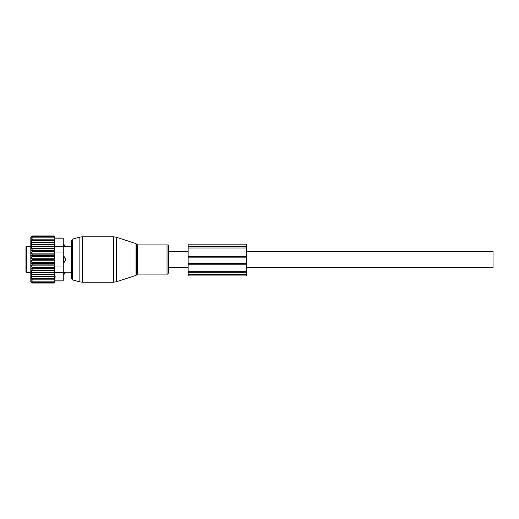 <?xml version="1.0" encoding="UTF-8"?>
<svg xmlns="http://www.w3.org/2000/svg" width="519" height="519" viewBox="0 0 519 519"><rect width="100%" height="100%" fill="white"/><g stroke="black" fill="none" stroke-linecap="round" stroke-linejoin="round"><path stroke-width="0.78" d="M168.675 259.5L168.675 246.551L168.675 272.449L168.675 267.609L188.138 267.609M71.363 241.406L71.363 278.353L72.563 279.923L79.855 281.875L79.855 237.125L82.372 236.794L82.372 282.206L113.479 282.206L113.479 236.794L116.483 237.267L116.483 281.733L113.479 282.206M246.525 251.391L493.05 251.391L493.05 267.609L246.525 267.609M63.253 246.603L63.902 246.603L63.902 244.481L65.413 246.227L71.363 246.201M65.413 246.227L63.902 246.603L65.413 246.227A2.595 1.868 180 0 0 63.902 245.208L63.253 245.208M63.253 273.792L63.902 273.792L63.902 272.397L65.413 272.773L63.253 272.397M63.253 256.256L63.902 256.256L65.413 258.676L65.413 260.324A2.595 1.804 180 0 1 63.902 261.304L63.902 262.744L65.413 260.324M63.253 262.744L63.902 262.744M25.95 266.117L25.95 270.211M25.95 255.75L25.95 260.746M25.95 265.086L25.95 264.041M25.95 253.914L25.95 252.883M26.599 272.475L26.599 246.525L25.95 247.174L25.95 271.826L26.599 272.475L30.816 272.475M63.253 257.696L63.902 257.696L63.902 261.304L63.253 261.304M65.413 258.676A2.595 1.804 -0 0 0 63.902 257.696L63.902 256.256M65.413 272.773A2.595 1.868 -0 0 1 63.902 273.792L63.902 274.519L65.524 272.799L71.363 272.799M63.253 238.902L63.253 238.033L54.605 238.033L54.047 235.944L32.314 235.944L30.816 237.443L30.816 281.558L32.314 283.056L54.047 283.056L54.605 280.967L63.253 280.967L63.253 280.098L54.774 280.098C54.553 281.253 54.553 281.253 54.774 280.098C54.553 281.253 54.553 281.253 54.774 280.098L55.144 276.582L54.774 272.611L54.774 238.902C54.553 237.747 54.553 237.747 54.774 238.902C54.553 237.747 54.553 237.747 54.774 238.902L63.253 238.902L63.253 246.389L54.774 246.389M32.438 276.588L31.036 274.661L54.391 274.661L54.015 276.588L31.056 276.588L32.438 278.359L31.159 278.359L32.438 279.858L31.328 279.858L32.438 281.084L31.549 281.084L32.438 282.018L31.802 282.018L32.438 283.056M54.015 283.056L54.119 282.673L32.438 282.673M54.015 282.673L54.184 282.018L32.438 282.018M54.015 282.018L54.255 281.084L32.438 281.084M54.015 281.084L54.313 279.858L32.438 279.858M54.391 244.339L31.036 244.339L54.391 244.339L54.015 235.944M54.391 246.311L31.036 246.311L54.391 246.311L54.015 244.404M54.391 248.465L54.015 248.971L32.438 248.971L31.036 248.465L54.391 248.465L54.015 246.603M54.391 250.761L54.015 251.481L32.438 251.481L31.036 250.761L54.391 250.761L54.015 248.971M54.391 253.175L54.015 254.096L32.438 254.096L31.036 253.175L54.391 253.175L54.015 251.481M54.391 255.672L54.015 256.775L32.438 256.775L31.036 255.672L54.391 255.672L54.015 254.096M54.391 258.215L54.015 259.5L32.438 259.5L31.036 258.215L54.391 258.215L54.015 256.775M54.391 260.785L54.015 262.225L32.438 262.225L31.036 260.785L54.391 260.785L54.015 259.5M54.391 263.328L54.015 264.904L32.438 264.904L31.036 263.328L54.391 263.328L54.015 262.225M54.391 265.825L54.015 267.519L32.438 267.519L31.036 265.825L54.391 265.825L54.015 264.904M54.391 268.239L54.015 270.029L32.438 270.029L31.036 268.239L54.391 268.239L54.015 267.519M54.391 270.535L54.015 272.397L32.438 272.397L31.036 270.535L54.391 270.535L54.015 270.029M54.391 272.689L54.015 274.596L32.438 274.596L31.036 272.689L54.015 272.397M54.391 274.661L54.015 274.596M54.015 279.858L54.385 276.588L54.015 276.588M54.015 236.982L31.802 236.982L32.438 236.327L32.055 236.327L54.015 236.327M31.802 236.982L32.438 236.982L31.549 237.916L54.015 237.916M31.549 237.916L32.438 237.916L31.328 239.142L54.015 239.142M32.438 239.142L31.159 240.641L54.015 240.641M32.438 240.641L31.056 242.412L54.015 242.412M54.015 278.359L32.438 278.359M63.253 246.389L63.253 280.098M55.098 277.671L54.949 279.034M31.036 274.661L32.438 274.596M31.036 272.689L32.438 272.397M31.036 270.535L32.438 270.029M31.036 268.239L32.438 267.519M31.036 265.825L32.438 264.904M31.036 263.328L32.438 262.225M31.036 260.785L32.438 259.5M31.036 258.215L32.438 256.775M31.036 255.672L32.438 254.096M31.036 253.175L32.438 251.481M31.036 250.761L32.438 248.971M31.036 248.465L32.438 246.603M31.036 246.311L32.438 244.404M31.036 244.339L32.438 242.412M32.055 236.327L32.438 235.944M246.525 264.774L188.138 264.774L188.138 275.926L246.525 275.926L246.525 244.138L188.138 244.138L188.138 246.557L246.525 246.557M188.138 264.774L188.138 246.557M135.984 243.606L136.607 244.228L136.607 274.772L135.984 275.394L135.984 243.606L116.483 237.267M136.607 244.228L137.535 244.903L137.535 274.097L167.027 274.097C167.442 274.421 167.994 273.87 168.675 272.449M137.535 244.903L167.027 244.903L167.027 274.097M79.855 237.125L72.563 239.077L72.563 279.923M63.253 272.611L54.774 272.611M63.253 252.007L54.774 252.007M63.253 266.993L54.774 266.993M188.138 274.408L246.525 274.408M188.138 272.209L246.525 272.209M188.138 271.333L246.525 271.333M246.525 246.577L188.138 246.577M188.138 247.998L246.525 247.998M246.525 256.71L188.138 256.71M188.138 257.158L246.525 257.158M188.138 263.626L246.525 263.626M188.138 271.307L246.525 271.307M135.984 275.394L116.483 281.733M82.372 236.794L113.479 236.794M136.607 274.772L137.535 274.097M167.027 244.903C167.825 244.819 168.377 245.37 168.675 246.551M72.563 239.077L71.363 240.647M82.372 282.206L79.855 281.875M168.675 251.391L188.138 251.391M63.253 244.481L63.902 244.481M26.599 246.525L30.816 246.525M63.253 274.519L63.902 274.519"/></g></svg>
